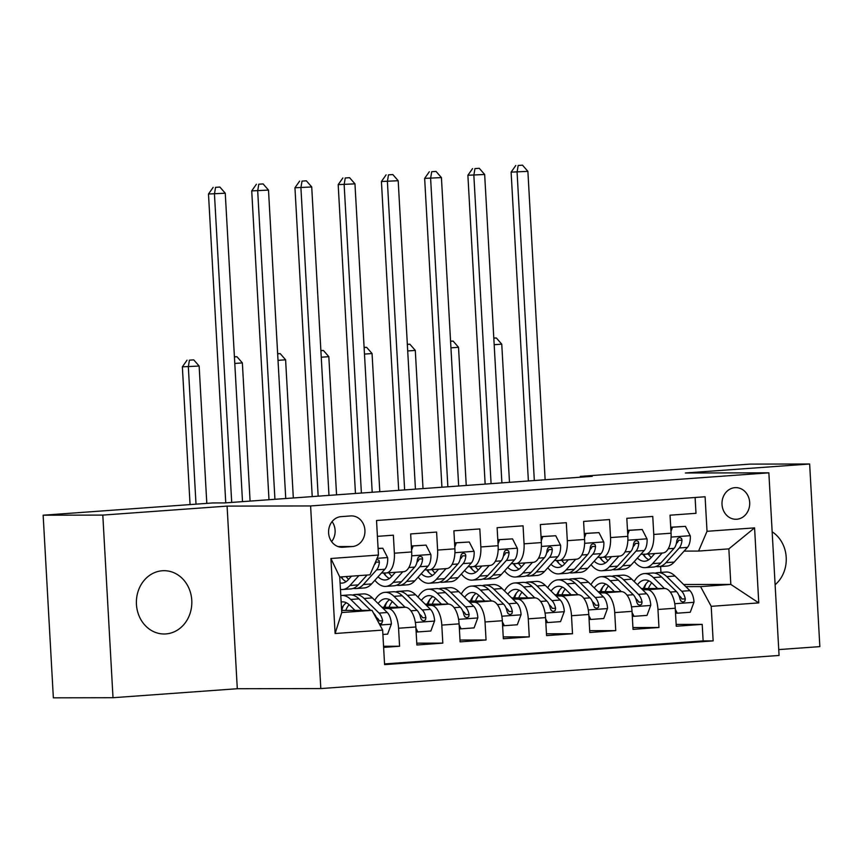 <?xml version="1.0" encoding="UTF-8"?>
<svg xmlns="http://www.w3.org/2000/svg" width="863" height="863" viewBox="0 0 863 863"><rect width="100%" height="100%" fill="white"/><g stroke="black" fill="none" stroke-linecap="round" stroke-linejoin="round"><path stroke-width="1.29" d="M162.341 570.756A31.651 27.724 89.9 0 0 136.397 603.366A31.651 27.724 89.9 0 0 164.164 633.992A31.651 27.724 89.9 0 0 165.869 633.927A31.651 27.724 89.9 0 0 191.813 601.317A31.651 27.724 89.9 0 0 164.046 570.691A31.651 27.724 89.9 0 0 162.341 570.756M734.963 487.66A15.825 13.862 89.9 0 0 721.997 503.97A15.825 13.862 89.9 0 0 735.88 519.278A15.825 13.862 89.9 0 0 736.732 519.246A15.825 13.862 89.9 0 0 749.699 502.946A15.825 13.862 89.9 0 0 735.815 487.627A15.825 13.862 89.9 0 0 734.963 487.66M778.739 649.591L819.85 646.624L809.645 464.003L749.99 464.111L580.303 476.376L580.346 477.217M320.809 688.566L779.073 655.449L768.857 472.827L310.604 505.945L320.809 688.566L237.303 688.728L227.088 506.106L102.805 515.092L113.01 697.714L237.303 688.728M113.01 697.714L53.355 697.833L43.15 515.211L102.805 515.092M695.103 497.476L695.988 513.312L670.055 515.189L671.058 533.205L653.766 534.456A19.784 9.525 85.9 0 1 645.653 554.208A19.784 9.525 85.9 0 1 645.33 554.219L640.875 554.219M653.766 534.456L652.762 516.441L626.818 518.318L627.833 536.333L610.54 537.573A19.784 9.525 85.9 0 1 602.417 557.325A19.784 9.525 85.9 0 1 602.094 557.336L597.649 557.347M610.54 537.573L609.526 519.558L583.593 521.435L584.596 539.451L567.304 540.702A19.784 9.525 85.9 0 1 559.181 560.454A19.784 9.525 85.9 0 1 558.868 560.465L554.413 560.475M567.304 540.702L566.301 522.687L540.357 524.564L541.36 542.579L524.068 543.83A19.784 9.525 85.9 0 1 515.955 563.582A19.784 9.525 85.9 0 1 515.632 563.593L511.187 563.604M524.068 543.83L523.064 525.815L497.12 527.692L498.134 545.707L480.842 546.959A19.784 9.525 85.9 0 1 472.719 566.7A19.784 9.525 85.9 0 1 472.395 566.711L467.951 566.721M480.842 546.959L479.828 528.933L453.895 530.81L454.898 548.825L437.606 550.076A19.784 9.525 85.9 0 1 429.494 569.828A19.784 9.525 85.9 0 1 429.17 569.839L424.715 569.85M437.606 550.076L436.602 532.061L410.659 533.938L411.673 551.953A19.784 9.525 85.9 0 1 403.55 571.705L386.257 572.956A19.784 9.525 85.9 0 1 385.934 572.967L381.489 572.978M383.625 647.39L399.58 646.247L383.56 646.268M381.942 607.293L405.211 607.25A19.784 9.525 85.9 0 1 415.858 626.98L416.872 644.995L442.805 643.118L416.764 643.172M425.179 604.176L448.447 604.132A19.784 9.525 -94.1 0 1 459.094 623.852L460.098 641.867L486.042 639.99L460.001 640.044M468.404 601.047L491.683 601.004A19.784 9.525 -94.1 0 1 502.331 620.724L503.334 638.739L529.278 636.862L503.237 636.916M511.64 597.919L534.909 597.876A19.784 9.525 -94.1 0 1 545.556 617.606L546.57 635.621L572.503 633.744L546.462 633.787M554.877 594.801L578.145 594.747A19.784 9.525 -94.1 0 1 588.793 614.478L589.796 632.493L615.74 630.616L589.699 630.67M598.102 591.673L621.371 591.63A19.784 9.525 -94.1 0 1 632.018 611.349L633.032 629.364L658.965 627.487L632.924 627.541M43.15 515.211L212.837 502.946L224.768 502.924L592.234 476.354L580.303 476.376M342.859 547.228L352.374 546.538A15.329 13.43 89.9 0 0 364.941 530.734A15.329 13.43 89.9 0 0 351.489 515.901A15.329 13.43 89.9 0 0 350.658 515.934L341.155 516.624A15.329 13.43 89.9 0 0 328.587 532.417A15.329 13.43 89.9 0 0 342.039 547.261A15.329 13.43 89.9 0 0 342.859 547.228L341.209 547.228M698.577 551.069L707.024 531.306L705.093 496.764L376.527 520.508L378.458 555.06L370.022 574.823L339.752 577.013L341.748 612.547L372.007 610.357L382.654 630.087L384.585 664.629L713.151 640.885L711.209 606.333L700.562 586.603L730.832 584.424L728.847 548.879L698.577 551.069L684.111 551.101M707.024 531.306L754.575 527.876L758.771 602.892L711.209 606.333M382.654 630.087L335.103 633.518L330.907 558.501L378.458 555.06M600.972 589.839L601.684 589.839M642.568 589.763L647.315 589.753A19.784 9.525 85.9 0 1 657.962 609.472L658.965 627.487M641.338 588.544L664.607 588.501L647.315 589.753M557.746 592.967L558.458 592.967M599.343 592.892L604.078 592.881A19.784 9.525 85.9 0 1 614.726 612.601L615.74 630.616M514.51 596.096L515.222 596.096M556.106 596.009L560.853 595.999A19.784 9.525 85.9 0 1 571.5 615.729L572.503 633.744M471.284 599.213L471.985 599.213M512.881 599.138L517.617 599.127A19.784 9.525 85.9 0 1 528.264 618.847L529.278 636.862M428.048 602.342L428.76 602.342M469.645 602.266L474.391 602.255A19.784 9.525 85.9 0 1 485.038 621.975L486.042 639.99M384.822 605.47L385.524 605.47M426.419 605.384L431.155 605.373A19.784 9.525 85.9 0 1 441.802 625.103L442.805 643.118M341.586 608.588L342.298 608.588M383.183 608.512L387.919 608.501A19.784 9.525 85.9 0 1 398.566 628.232L399.58 646.247M384.542 663.927L703.129 640.907L702.202 624.37L676.16 624.413M664.607 588.501A19.784 9.525 -94.1 0 1 675.254 608.232L676.258 626.247L702.202 624.37M377.411 536.344L393.366 535.189L394.38 553.205A19.784 9.525 85.9 0 1 386.257 572.956M341.619 610.421L372.007 610.357M809.645 464.003L685.351 472.989L768.857 472.827M227.088 506.106L310.604 505.945M683.636 584.51L730.832 584.424L758.771 602.892M660.95 572.396L660.627 566.516M644.208 586.721L644.92 586.711M685.805 586.635L700.562 586.603M342.136 609.084L341.554 609.084M385.362 605.955L384.564 605.966M384.38 606.355L385.265 606.29M428.598 602.838L427.8 602.838M427.606 603.226L428.49 603.161M446.462 568.588A19.784 9.525 -94.1 0 0 446.786 568.577A19.784 9.525 -94.1 0 0 454.898 548.825M471.834 599.709L471.025 599.709M470.842 600.098L471.727 600.033M489.688 565.47A19.784 9.525 -94.1 0 0 490.011 565.448A19.784 9.525 -94.1 0 0 498.134 545.707M515.06 596.581L514.262 596.581M514.078 596.98L514.963 596.916M532.924 562.342A19.784 9.525 -94.1 0 0 533.248 562.331A19.784 9.525 -94.1 0 0 541.36 542.579M558.296 593.464L557.498 593.464M557.304 593.852L558.188 593.787M576.16 559.213A19.784 9.525 -94.1 0 0 576.473 559.202A19.784 9.525 -94.1 0 0 584.596 539.451M601.522 590.335L600.724 590.335M600.54 590.724L601.425 590.659M619.386 556.085A19.784 9.525 -94.1 0 0 619.71 556.074A19.784 9.525 -94.1 0 0 627.833 536.333M644.758 587.207L643.96 587.207M643.766 587.595L644.65 587.541M703.129 640.907L713.151 640.885M662.622 552.967A19.784 9.525 -94.1 0 0 662.946 552.956A19.784 9.525 -94.1 0 0 671.058 533.205M339.752 577.013L330.907 558.501M341.748 612.547L335.103 633.518M754.575 527.876L728.847 548.879M331.619 541.63A15.329 13.43 89.9 0 0 332.082 521.586M775.114 584.758A31.651 27.724 89.9 0 0 772.158 531.813M351.511 576.16L348.253 579.763A31.402 15.124 85.9 0 1 342.147 583.097A31.402 15.124 85.9 0 1 340.087 582.957M358.889 575.621L349.968 585.492A37.832 18.22 85.9 0 1 342.611 589.505A37.832 18.22 85.9 0 1 340.454 589.397M378.102 548.598L382.816 548.253L387.692 557.811A13.107 6.311 85.9 0 1 384.844 569.256L371.586 583.927A37.832 18.22 85.9 0 1 364.229 587.951L356.009 588.544A37.832 18.22 -94.1 0 0 363.366 584.521L376.635 569.85A13.107 6.311 -94.1 0 0 379.386 562.104L378.933 560.303L376.613 559.375M382.816 548.253L378.08 548.372M367.099 575.028L358.177 584.898A37.832 18.22 85.9 0 1 350.82 588.911L342.611 589.505M341.521 576.883A37.832 18.22 -94.1 0 0 342.773 579.116M353.388 588.339A37.832 18.22 -94.1 0 0 356.009 588.544M340.885 576.926A31.402 15.124 -94.1 0 0 346.171 581.619M348.62 579.353A31.402 15.124 85.9 0 1 346.074 576.549M379.386 562.104L375.955 562.115A6.677 3.215 85.9 0 1 374.92 564.122L374.294 564.812M242.514 501.64L225.265 193.226L208.49 194.013L225.761 502.849M231.705 502.417L214.456 194.002L215.556 187.357L219.871 187.044L215.556 187.357M213.172 187.357L208.49 194.013M225.265 193.226L219.871 187.044M382.902 634.478L387.616 634.132L391.392 623.949A13.107 6.311 -94.1 0 0 387.271 612.514L372.363 597.897A37.832 18.22 -94.1 0 0 363.323 593.917L355.114 594.51A37.832 18.22 -94.1 0 0 352.546 595.082M354.089 609.526A31.402 15.124 -94.1 0 0 353.733 610.389M361.877 610.378L350.745 599.461A37.832 18.22 -94.1 0 0 341.705 595.481A37.832 18.22 -94.1 0 0 340.799 595.589M354.973 610.389L349.677 605.2A31.402 15.124 -94.1 0 0 342.169 601.889A31.402 15.124 -94.1 0 0 341.155 602.04M379.213 623.701L381.608 623.625L382.676 620.842A13.107 6.311 -94.1 0 0 379.051 613.108L364.154 598.49A37.832 18.22 -94.1 0 0 355.114 594.51M343.366 605.74A37.832 18.22 -94.1 0 0 341.726 610.421M341.705 595.481L349.925 594.887A37.832 18.22 85.9 0 1 358.965 598.868L370.68 610.357M345.75 610.411A31.402 15.124 85.9 0 1 349.105 604.661M346.365 602.773A31.402 15.124 -94.1 0 0 341.532 608.706M376.203 617.11L377.983 618.847A6.677 3.215 85.9 0 1 379.235 620.853L382.676 620.842M373.506 613.129L373.862 613.485A13.107 6.311 85.9 0 1 377.185 619.958M206.807 503.377L199.137 366.041L182.363 366.84L190.065 504.585M196.009 504.165L188.328 366.829L189.418 360.173L193.744 359.86L189.418 360.173M187.034 360.184L182.363 366.84M199.137 366.041L193.744 359.86M395.416 572.288L391.478 576.635A31.402 15.124 85.9 0 1 385.373 579.968A31.402 15.124 85.9 0 1 378.026 576.808M402.794 571.759L393.194 582.363A37.832 18.22 85.9 0 1 385.837 586.387A37.832 18.22 85.9 0 1 374.887 580.27M411.338 546.063L426.052 545.125L430.917 554.682A13.107 6.311 85.9 0 1 428.08 566.128L414.812 580.81A37.832 18.22 85.9 0 1 407.455 584.823L399.245 585.416A37.832 18.22 -94.1 0 0 406.602 581.403L419.86 566.721A13.107 6.311 -94.1 0 0 422.622 558.987L422.169 557.174L420.303 556.204L418.318 557.185L417.433 559.353A13.107 6.311 85.9 0 1 414.682 567.099L401.414 581.77A37.832 18.22 85.9 0 1 394.057 585.794L385.837 586.387M413.075 546.063L411.565 550.141M426.052 545.125L411.338 545.977M384.359 572.967A37.832 18.22 -94.1 0 0 386.009 575.988M396.624 585.211A37.832 18.22 -94.1 0 0 399.245 585.416M383.517 572.967A31.402 15.124 -94.1 0 0 389.396 578.49M391.845 576.236A31.402 15.124 85.9 0 1 388.825 572.762M422.622 558.987L419.191 558.987A6.677 3.215 85.9 0 1 418.156 560.993L416.937 562.342M285.739 498.512L268.501 190.097L251.726 190.896L268.986 499.72M274.93 499.289L257.692 190.874L258.781 184.229L263.107 183.916L258.781 184.229M256.397 184.24L251.726 190.896M268.501 190.097L263.107 183.916M438.641 569.17L434.715 573.517A31.402 15.124 85.9 0 1 428.609 576.851A31.402 15.124 85.9 0 1 421.252 573.679M446.02 568.631L436.43 579.246A37.832 18.22 85.9 0 1 429.073 583.259A37.832 18.22 85.9 0 1 418.124 577.142M454.574 542.946L469.278 542.007L474.154 551.565A13.107 6.311 85.9 0 1 471.306 563.01L458.048 577.681A37.832 18.22 85.9 0 1 450.691 581.694L442.471 582.288A37.832 18.22 -94.1 0 0 449.828 578.275L463.097 563.604A13.107 6.311 -94.1 0 0 465.847 555.858L465.394 554.046L463.528 553.075L461.554 554.068L460.669 556.236A13.107 6.311 85.9 0 1 457.908 563.981L444.639 578.652A37.832 18.22 85.9 0 1 437.282 582.665L429.073 583.259M456.311 542.935L454.801 547.023M469.278 542.007L454.564 542.849M427.595 569.839A37.832 18.22 -94.1 0 0 429.235 572.859M439.85 582.094A37.832 18.22 -94.1 0 0 442.471 582.288M426.743 569.85A31.402 15.124 -94.1 0 0 432.633 575.362M435.081 573.108A31.402 15.124 85.9 0 1 432.061 569.645M465.847 555.858L462.417 555.869A6.677 3.215 85.9 0 1 461.381 557.876L460.162 559.213M328.976 495.384L311.726 186.969L294.952 187.767L312.223 496.603M318.167 496.171L300.917 187.756L302.018 181.111L306.343 180.799L302.018 181.111M299.634 181.111L294.952 187.767M311.726 186.969L306.343 180.799M481.878 566.042L477.951 570.389A31.402 15.124 85.9 0 1 471.845 573.722A31.402 15.124 85.9 0 1 464.488 570.562M489.256 565.513L479.666 576.117A37.832 18.22 85.9 0 1 472.309 580.13A37.832 18.22 85.9 0 1 461.36 574.024M497.8 539.817L512.514 538.879L517.39 548.437A13.107 6.311 85.9 0 1 514.542 559.882L501.274 574.553A37.832 18.22 85.9 0 1 493.916 578.566L485.707 579.17A37.832 18.22 -94.1 0 0 493.064 575.146L506.333 560.475A13.107 6.311 -94.1 0 0 509.084 552.73L508.631 550.928L506.764 549.947L504.79 550.939L503.895 553.107A13.107 6.311 85.9 0 1 501.144 560.853L487.875 575.524A37.832 18.22 85.9 0 1 480.518 579.537L472.309 580.13M499.537 539.817L498.027 543.895M512.514 538.879L497.8 539.72M470.82 566.721A37.832 18.22 -94.1 0 0 472.471 569.742M483.086 578.965A37.832 18.22 -94.1 0 0 485.707 579.17M469.979 566.721A31.402 15.124 -94.1 0 0 475.858 572.245M478.318 569.979A31.402 15.124 85.9 0 1 475.286 566.516M509.084 552.73L505.653 552.741A6.677 3.215 85.9 0 1 504.618 554.747L503.399 556.096M372.201 492.266L354.963 183.851L338.188 184.639L355.459 493.474M361.392 493.043L344.154 184.628L345.243 177.983L349.569 177.67L345.243 177.983M342.859 177.983L338.188 184.639M354.963 183.851L349.569 177.67M525.114 562.913L521.176 567.261A31.402 15.124 85.9 0 1 515.071 570.594A31.402 15.124 85.9 0 1 507.714 567.433M532.482 562.385L522.892 572.989A37.832 18.22 85.9 0 1 515.535 577.013A37.832 18.22 85.9 0 1 504.585 570.896M541.036 536.689L555.74 535.75L560.616 545.308A13.107 6.311 85.9 0 1 557.778 556.754L544.51 571.435A37.832 18.22 85.9 0 1 537.153 575.448L528.933 576.042A37.832 18.22 -94.1 0 0 536.29 572.029L549.558 557.347A13.107 6.311 -94.1 0 0 552.32 549.612L551.856 547.8L549.99 546.829L548.016 547.811L547.131 549.979A13.107 6.311 85.9 0 1 544.37 557.725L531.112 572.396A37.832 18.22 85.9 0 1 523.755 576.419L515.535 577.013M542.773 536.689L541.263 540.767M555.74 535.75L541.025 536.603M514.057 563.593A37.832 18.22 -94.1 0 0 515.696 566.613M526.311 575.837A37.832 18.22 -94.1 0 0 528.933 576.042M513.215 563.593A31.402 15.124 -94.1 0 0 519.095 569.116M521.543 566.862A31.402 15.124 85.9 0 1 518.523 563.388M552.32 549.612L548.879 549.612A6.677 3.215 85.9 0 1 547.843 551.619L546.624 552.967M415.437 489.138L398.188 180.723L381.424 181.51L398.684 490.346M404.628 489.914L387.39 181.5L388.479 174.855L392.805 174.542L388.479 174.855M386.095 174.865L381.424 181.51M398.188 180.723L392.805 174.542M415.923 628.113L417.875 631.943L430.853 631.004L434.618 620.821A13.107 6.311 -94.1 0 0 430.497 609.397L415.599 594.769A37.832 18.22 -94.1 0 0 406.559 590.788L398.339 591.382A37.832 18.22 -94.1 0 0 395.772 591.953M397.325 606.398A31.402 15.124 -94.1 0 0 396.969 607.272M405.103 607.25L393.981 596.333A37.832 18.22 -94.1 0 0 384.941 592.352A37.832 18.22 -94.1 0 0 374.801 600.292M398.199 607.261L392.902 602.072A31.402 15.124 -94.1 0 0 385.405 598.76A31.402 15.124 -94.1 0 0 378.134 603.55M384.941 592.352L393.15 591.759A37.832 18.22 85.9 0 1 402.19 595.74L417.099 610.357A13.107 6.311 85.9 0 1 420.713 618.091L421.597 619.893L423.593 620.875L425.481 619.882L425.901 617.714A13.107 6.311 -94.1 0 0 422.287 609.99L407.379 595.362A37.832 18.22 -94.1 0 0 398.339 591.382M386.592 602.611A37.832 18.22 -94.1 0 0 384.963 607.293M388.986 607.282A31.402 15.124 85.9 0 1 392.341 601.543M389.591 599.656A31.402 15.124 -94.1 0 0 383.949 607.293M419.44 613.981L421.209 615.718A6.677 3.215 85.9 0 1 422.471 617.725L425.901 617.714M250.087 501.09L242.363 362.913L234.779 363.463M234.423 356.926L236.98 356.743L234.412 356.753M242.363 362.913L236.98 356.743M417.875 631.943L416.139 631.953M459.159 624.995L461.112 628.825L474.078 627.886L477.854 617.703A13.107 6.311 -94.1 0 0 473.733 606.268L458.825 591.651A37.832 18.22 -94.1 0 0 449.785 587.66L441.576 588.253A37.832 18.22 -94.1 0 0 439.008 588.836M440.551 603.28A31.402 15.124 -94.1 0 0 440.206 604.143M448.339 604.132L437.207 593.215A37.832 18.22 -94.1 0 0 428.167 589.224A37.832 18.22 -94.1 0 0 418.037 597.164M441.435 604.143L436.139 598.944A31.402 15.124 -94.1 0 0 428.631 595.643A31.402 15.124 -94.1 0 0 421.36 600.432M428.167 589.224L436.387 588.631A37.832 18.22 85.9 0 1 445.427 592.622L460.324 607.239A13.107 6.311 85.9 0 1 463.949 614.963L464.833 616.775L466.829 617.746L468.706 616.765L469.138 614.596A13.107 6.311 -94.1 0 0 465.513 606.862L450.615 592.245A37.832 18.22 -94.1 0 0 441.576 588.253M429.828 599.494A37.832 18.22 -94.1 0 0 428.199 604.165M432.223 604.154A31.402 15.124 85.9 0 1 435.567 598.415M432.827 596.527A31.402 15.124 -94.1 0 0 427.185 604.165M462.665 610.853L464.445 612.601A6.677 3.215 85.9 0 1 465.707 614.596L469.138 614.596M293.323 497.962L285.599 359.795L278.015 360.346M277.649 353.798L280.205 353.614L277.638 353.636M285.599 359.795L280.205 353.614M461.112 628.825L459.375 628.825M502.395 621.867L504.348 625.697L517.315 624.758L521.079 614.575A13.107 6.311 -94.1 0 0 516.959 603.14L502.061 588.523A37.832 18.22 -94.1 0 0 493.021 584.542L484.801 585.136A37.832 18.22 -94.1 0 0 482.234 585.707M483.787 600.152A31.402 15.124 -94.1 0 0 483.431 601.015M491.576 601.004L480.443 590.087A37.832 18.22 -94.1 0 0 471.403 586.106A37.832 18.22 -94.1 0 0 461.263 594.046M484.661 601.015L479.364 595.826A31.402 15.124 -94.1 0 0 471.867 592.514A31.402 15.124 -94.1 0 0 464.596 597.304M471.403 586.106L479.612 585.513A37.832 18.22 85.9 0 1 488.652 589.494L503.561 604.111A13.107 6.311 85.9 0 1 507.185 611.845L508.059 613.647L510.055 614.618L511.942 613.636L512.363 611.468A13.107 6.311 -94.1 0 0 508.749 603.733L493.841 589.116A37.832 18.22 -94.1 0 0 484.801 585.136M473.064 596.365A37.832 18.22 -94.1 0 0 471.425 601.036M475.448 601.036A31.402 15.124 85.9 0 1 478.803 595.287M476.063 593.399A31.402 15.124 -94.1 0 0 470.421 601.047M505.901 607.735L507.671 609.472A6.677 3.215 85.9 0 1 508.933 611.479L512.363 611.468M336.559 494.844L328.825 356.667L321.252 357.217M320.885 350.669L323.442 350.486L320.874 350.507M328.825 356.667L323.442 350.486M504.348 625.697L502.6 625.697M545.621 618.739L547.574 622.568L560.54 621.63L564.316 611.446A13.107 6.311 -94.1 0 0 560.195 600.022L545.287 585.394A37.832 18.22 -94.1 0 0 536.247 581.414L528.037 582.007A37.832 18.22 -94.1 0 0 525.47 582.579M527.013 597.023A31.402 15.124 -94.1 0 0 526.667 597.897M534.801 597.876L523.668 586.959A37.832 18.22 -94.1 0 0 514.639 582.978A37.832 18.22 -94.1 0 0 504.499 590.918M527.897 597.886L522.6 592.698A31.402 15.124 -94.1 0 0 515.092 589.386A31.402 15.124 -94.1 0 0 507.822 594.176M514.639 582.978L522.849 582.385A37.832 18.22 85.9 0 1 531.888 586.365L546.786 600.982A13.107 6.311 85.9 0 1 550.411 608.717L551.295 610.519L553.291 611.5L555.179 610.508L555.599 608.339A13.107 6.311 -94.1 0 0 551.975 600.616L537.077 585.988A37.832 18.22 -94.1 0 0 528.037 582.007M516.29 593.237A37.832 18.22 -94.1 0 0 514.661 597.919M518.685 597.908A31.402 15.124 85.9 0 1 522.039 592.169M519.289 590.281A31.402 15.124 -94.1 0 0 513.647 597.919M549.138 604.607L550.907 606.344A6.677 3.215 85.9 0 1 552.169 608.35L555.599 608.339M379.785 491.716L372.061 353.539L364.477 354.089M364.11 347.552L366.667 347.368L364.1 347.379M372.061 353.539L366.667 347.368M547.574 622.568L545.837 622.579M568.339 559.796L564.413 564.143A31.402 15.124 85.9 0 1 558.307 567.476A31.402 15.124 85.9 0 1 550.95 564.305M575.718 559.256L566.128 569.871A37.832 18.22 85.9 0 1 558.771 573.884A37.832 18.22 85.9 0 1 547.822 567.768M584.262 533.571L598.976 532.622L603.852 542.191A13.107 6.311 85.9 0 1 601.004 553.636L587.735 568.307A37.832 18.22 85.9 0 1 580.389 572.32L572.169 572.913A37.832 18.22 -94.1 0 0 579.526 568.9L592.795 554.229A13.107 6.311 -94.1 0 0 595.546 546.484L595.092 544.672L593.226 543.701L591.252 544.693L590.357 546.862A13.107 6.311 85.9 0 1 587.606 554.596L574.337 569.278A37.832 18.22 85.9 0 1 566.98 573.291L558.771 573.884M586.009 533.561L584.499 537.638M598.976 532.622L584.262 533.474M557.293 560.465A37.832 18.22 -94.1 0 0 558.933 563.485M569.548 572.719A37.832 18.22 -94.1 0 0 572.169 572.913M556.441 560.465A31.402 15.124 -94.1 0 0 562.331 565.988M564.78 563.733A31.402 15.124 85.9 0 1 561.748 560.27M595.546 546.484L592.115 546.484A6.677 3.215 85.9 0 1 591.079 548.501L589.861 549.839M458.663 486.009L441.425 177.595L424.65 178.393L441.921 487.228M447.865 486.797L430.615 178.382L431.716 171.726L436.031 171.424L431.716 171.726M429.321 171.737L424.65 178.393M441.425 177.595L436.031 171.424M588.857 615.621L590.81 619.451L603.776 618.512L607.541 608.329A13.107 6.311 -94.1 0 0 603.42 596.894L588.523 582.277A37.832 18.22 -94.1 0 0 579.483 578.286L571.263 578.879A37.832 18.22 -94.1 0 0 568.706 579.461M570.249 593.906A31.402 15.124 -94.1 0 0 569.893 594.769M578.037 594.747L566.905 583.841A37.832 18.22 -94.1 0 0 557.865 579.85A37.832 18.22 -94.1 0 0 547.725 587.789M571.133 594.769L565.837 589.569A31.402 15.124 -94.1 0 0 558.329 586.268A31.402 15.124 -94.1 0 0 551.058 591.058M557.865 579.85L566.085 579.256A37.832 18.22 85.9 0 1 575.114 583.248L590.022 597.865A13.107 6.311 85.9 0 1 593.647 605.589L594.531 607.401L596.516 608.372L598.404 607.39L598.836 605.222A13.107 6.311 -94.1 0 0 595.211 597.487L580.303 582.87A37.832 18.22 -94.1 0 0 571.263 578.879M559.526 590.119A37.832 18.22 -94.1 0 0 557.886 594.79M561.91 594.78A31.402 15.124 85.9 0 1 565.265 589.041M562.525 587.153A31.402 15.124 -94.1 0 0 556.883 594.79M592.363 601.479L594.143 603.226A6.677 3.215 85.9 0 1 595.394 605.222L598.836 605.222M423.021 488.587L415.297 350.421L407.714 350.961M407.347 344.423L409.903 344.24L407.336 344.261M415.297 350.421L409.903 344.24M590.81 619.451L589.073 619.451M611.576 556.667L607.638 561.015A31.402 15.124 85.9 0 1 601.533 564.348A31.402 15.124 85.9 0 1 594.176 561.187M618.944 556.128L609.354 566.743A37.832 18.22 85.9 0 1 601.996 570.756A37.832 18.22 85.9 0 1 591.047 564.65M627.498 530.443L642.201 529.504L647.077 539.062A13.107 6.311 85.9 0 1 644.24 550.508L630.972 565.179A37.832 18.22 85.9 0 1 623.615 569.192L615.405 569.785A37.832 18.22 -94.1 0 0 622.762 565.772L636.02 551.101A13.107 6.311 -94.1 0 0 638.782 543.356L638.318 541.554L636.452 540.572L634.478 541.565L633.593 543.733A13.107 6.311 85.9 0 1 630.831 551.479L617.574 566.15A37.832 18.22 85.9 0 1 610.217 570.163L601.996 570.756M629.235 530.443L627.725 534.521M642.201 529.504L627.498 530.346M600.519 557.347A37.832 18.22 -94.1 0 0 602.169 560.367M612.784 569.591A37.832 18.22 -94.1 0 0 615.405 569.785M599.677 557.347A31.402 15.124 -94.1 0 0 605.556 562.87M608.005 560.605A31.402 15.124 85.9 0 1 604.985 557.142M638.782 543.356L635.351 543.366A6.677 3.215 85.9 0 1 634.305 545.373L633.097 546.721M501.899 482.892L484.661 174.477L467.886 175.265L485.146 484.1M491.09 483.668L473.852 175.254L474.941 168.609L479.267 168.296L474.941 168.609M472.557 168.609L467.886 175.265M484.661 174.477L479.267 168.296M632.083 612.493L634.035 616.322L647.013 615.384L650.778 605.2A13.107 6.311 -94.1 0 0 646.657 593.766L631.748 579.149A37.832 18.22 -94.1 0 0 622.708 575.168L614.499 575.761A37.832 18.22 -94.1 0 0 611.932 576.333M613.485 590.777A31.402 15.124 -94.1 0 0 613.129 591.64M621.263 591.63L610.141 580.713A37.832 18.22 -94.1 0 0 601.101 576.732A37.832 18.22 -94.1 0 0 590.961 584.661M614.359 591.64L609.062 586.452A31.402 15.124 -94.1 0 0 601.565 583.14A31.402 15.124 -94.1 0 0 594.283 587.93M601.101 576.732L609.31 576.139A37.832 18.22 85.9 0 1 618.35 580.119L633.259 594.736A13.107 6.311 85.9 0 1 636.872 602.471L637.757 604.273L639.753 605.243L641.64 604.262L642.061 602.094A13.107 6.311 -94.1 0 0 638.447 594.359L623.539 579.742A37.832 18.22 -94.1 0 0 614.499 575.761M602.752 586.991A37.832 18.22 -94.1 0 0 601.123 591.662M605.146 591.662A31.402 15.124 85.9 0 1 608.501 585.912M605.75 584.024A31.402 15.124 -94.1 0 0 600.109 591.673M635.6 598.361L637.369 600.098A6.677 3.215 85.9 0 1 638.631 602.104L642.061 602.094M466.247 485.47L458.523 347.293L450.939 347.843M450.572 341.295L453.129 341.112L450.572 341.133M458.523 347.293L453.129 341.112M634.035 616.322L632.299 616.322M654.801 553.539L650.875 557.886A31.402 15.124 85.9 0 1 644.769 561.22A31.402 15.124 85.9 0 1 637.412 558.059M662.18 553.01L652.59 563.615A37.832 18.22 85.9 0 1 645.233 567.638A37.832 18.22 85.9 0 1 634.283 561.522M670.734 527.315L685.438 526.376L690.314 535.934A13.107 6.311 85.9 0 1 687.466 547.379L674.208 562.061A37.832 18.22 85.9 0 1 666.851 566.074L658.631 566.667A37.832 18.22 -94.1 0 0 665.988 562.654L679.257 547.973A13.107 6.311 -94.1 0 0 682.007 540.227L681.554 538.426L679.688 537.455L677.714 538.436L676.819 540.605A13.107 6.311 85.9 0 1 674.068 548.35L660.799 563.021A37.832 18.22 85.9 0 1 653.442 567.045L645.233 567.638M672.471 527.315L670.961 531.392M685.438 526.376L670.724 527.217M643.755 554.219A37.832 18.22 -94.1 0 0 645.395 557.239M656.009 566.462A37.832 18.22 -94.1 0 0 658.631 566.667M642.903 554.219A31.402 15.124 -94.1 0 0 648.793 559.742M651.241 557.487A31.402 15.124 85.9 0 1 648.21 554.014M682.007 540.227L678.577 540.238A6.677 3.215 85.9 0 1 677.541 542.244L676.322 543.593M545.136 479.763L527.886 171.349L511.112 172.136L528.383 480.971M534.326 480.54L517.077 172.125L518.178 165.48L522.503 165.167L518.178 165.48M515.794 165.491L511.112 172.136M527.886 171.349L522.503 165.167M675.319 609.364L677.272 613.194L690.238 612.255L694.014 602.072A13.107 6.311 -94.1 0 0 689.893 590.637L674.985 576.02A37.832 18.22 -94.1 0 0 665.945 572.04L657.735 572.633A37.832 18.22 -94.1 0 0 655.168 573.205M656.711 587.649A31.402 15.124 -94.1 0 0 656.355 588.523M664.499 588.501L653.367 577.584A37.832 18.22 -94.1 0 0 644.327 573.604A37.832 18.22 -94.1 0 0 634.197 581.543M657.595 588.512L652.299 583.323A31.402 15.124 -94.1 0 0 644.79 580.012A31.402 15.124 -94.1 0 0 637.52 584.801M644.327 573.604L652.547 573.01A37.832 18.22 85.9 0 1 661.587 576.991L676.484 591.608A13.107 6.311 85.9 0 1 680.109 599.343L680.993 601.144L682.989 602.126L684.866 601.133L685.298 598.965A13.107 6.311 -94.1 0 0 681.673 591.241L666.775 576.613A37.832 18.22 -94.1 0 0 657.735 572.633M645.988 583.863A37.832 18.22 -94.1 0 0 644.348 588.544M648.383 588.534A31.402 15.124 85.9 0 1 651.727 582.795M648.987 580.907A31.402 15.124 -94.1 0 0 643.345 588.544M678.825 595.233L680.605 596.969A6.677 3.215 85.9 0 1 681.856 598.976L685.298 598.965M509.483 482.341L501.759 344.164L494.175 344.715M493.809 338.177L496.365 337.994L493.798 338.005M501.759 344.164L496.365 337.994M677.272 613.194L675.535 613.205M621.371 591.63L604.078 592.881M578.145 594.747L560.853 595.999M534.909 597.876L517.617 599.127M491.683 601.004L474.391 602.255M448.447 604.132L431.155 605.373M405.211 607.25L387.919 608.501M415.858 626.98L398.566 628.232M675.254 608.232L657.962 609.472M632.018 611.349L614.726 612.601M588.793 614.478L571.5 615.729M545.556 617.606L528.264 618.847M502.331 620.724L485.038 621.975M459.094 623.852L441.802 625.103M411.673 551.953L394.38 553.205M338.026 546.57L352.374 546.538M387.573 557.574L377.055 558.329M358.177 584.898L349.968 585.492M371.586 583.927L363.366 584.521M384.844 569.256L376.635 569.85M379.925 625.028L391.295 624.208M364.154 598.49L372.363 597.897M350.745 599.461L358.965 598.868M379.051 613.108L387.271 612.514M430.799 554.445L411.705 555.826M401.414 581.77L393.194 582.363M414.812 580.81L406.602 581.403M414.682 567.099L408.868 567.52M428.08 566.128L419.86 566.721M474.035 551.317L454.93 552.698M444.639 578.652L436.43 579.246M458.048 577.681L449.828 578.275M457.908 563.981L452.104 564.391M471.306 563.01L463.097 563.604M517.261 548.199L498.167 549.58M487.875 575.524L479.666 576.117M501.274 574.553L493.064 575.146M501.144 560.853L495.33 561.274M514.542 559.882L506.333 560.475M560.497 545.071L541.392 546.452M531.112 572.396L522.892 572.989M544.51 571.435L536.29 572.029M544.37 557.725L538.566 558.145M557.778 556.754L549.558 557.347M415.362 622.46L434.531 621.08M407.379 595.362L415.599 594.769M393.981 596.333L402.19 595.74M422.287 609.99L430.497 609.397M410.885 610.81L417.099 610.357M458.587 619.343L477.757 617.951M450.615 592.245L458.825 591.651M437.207 593.215L445.427 592.622M465.513 606.862L473.733 606.268M454.121 607.681L460.324 607.239M501.824 616.214L520.993 614.834M493.841 589.116L502.061 588.523M480.443 590.087L488.652 589.494M508.749 603.733L516.959 603.14M497.347 604.564L503.561 604.111M545.049 613.086L564.219 611.705M537.077 585.988L545.287 585.394M523.668 586.959L531.888 586.365M551.975 600.616L560.195 600.022M540.583 601.435L546.786 600.982M603.733 541.942L584.629 543.323M574.337 569.278L566.128 569.871M587.735 568.307L579.526 568.9M587.606 554.596L581.791 555.017M601.004 553.636L592.795 554.229M588.286 609.968L607.455 608.577M580.303 582.87L588.523 582.277M566.905 583.841L575.114 583.248M595.211 597.487L603.42 596.894M583.82 598.307L590.022 597.865M646.959 538.825L627.854 540.206M617.574 566.15L609.354 566.743M630.972 565.179L622.762 565.772M630.831 551.479L625.028 551.899M644.24 550.508L636.02 551.101M631.522 606.84L650.68 605.459M623.539 579.742L631.748 579.149M610.141 580.713L618.35 580.119M638.447 594.359L646.657 593.766M627.045 595.19L633.259 594.736M690.195 535.696L671.09 537.077M660.799 563.021L652.59 563.615M674.208 562.061L665.988 562.654M674.068 548.35L668.264 548.771M687.466 547.379L679.257 547.973M674.747 603.712L693.917 602.331M666.775 576.613L674.985 576.02M653.367 577.584L661.587 576.991M681.673 591.241L689.893 590.637M670.281 592.061L676.484 591.608M446.786 568.577L429.494 569.828M490.011 565.448L472.719 566.7M533.248 562.331L515.955 563.582M576.473 559.202L559.181 560.454M619.71 556.074L602.417 557.325M662.946 552.956L645.653 554.208"/></g></svg>
